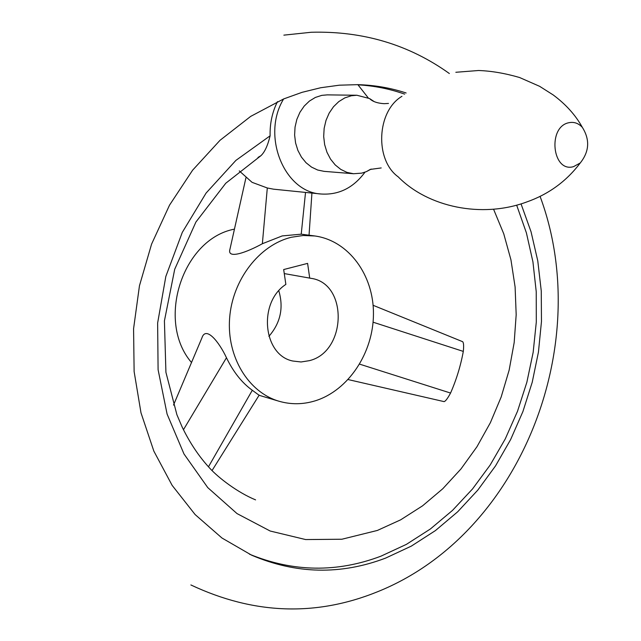 <?xml version="1.0" encoding="UTF-8"?>
<svg xmlns="http://www.w3.org/2000/svg" width="641" height="641" viewBox="0 0 641 641"><rect width="100%" height="100%" fill="white"/><g stroke="black" fill="none" stroke-linecap="round" stroke-linejoin="round"><path stroke-width="0.96" d="M374.192 101.607L369.561 98.554L356.901 95.253L351.348 95.757L344.834 97.889L338.785 101.607L333.48 106.759L329.154 113.12L325.997 120.42L324.146 128.344L323.689 136.525L324.642 144.618L326.966 152.262L330.54 159.128L335.211 164.921L340.764 169.392L346.957 172.373L353.528 173.735L361.708 173.142L366.348 171.652L371.203 169.072M356.901 95.253L327.255 94.876L321.774 95.365L315.356 97.448L309.411 101.07L304.195 106.086L299.94 112.279L296.847 119.386L295.044 127.102L294.62 135.075L295.581 142.959L297.889 150.411L301.43 157.101L306.045 162.742L311.534 167.109L317.648 170.017L324.122 171.355L353.528 173.735M521.077 203.982L531.044 231.762L537.783 260.919L541.26 290.99L541.469 321.542L538.44 352.101L532.222 382.252L522.912 411.546L510.629 439.566L495.533 465.887L477.809 490.101L457.674 511.798L435.399 530.604L411.282 546.14L385.666 558.079C340.82 575.097 296.158 574.144 251.681 555.21L221.954 538.007L195.128 514.571L172.141 485.373L153.848 451.128L140.988 412.804L134.121 371.564L133.576 328.737L139.458 285.758L151.588 244.093L169.528 205.144L192.612 170.194L219.999 140.323L250.695 116.382L283.634 98.946C261.095 135.732 284.356 192.316 321.125 194.007C338.752 195.144 353.375 187.869 364.985 172.181M368.238 97.897L357.846 84.652C374.552 85.109 390.649 87.897 406.138 92.993M249.477 554.193C293.201 572.125 337.03 572.782 380.946 556.172L406.394 544.369L430.359 529.001L452.498 510.404L472.529 488.947L490.189 464.997L505.244 438.957L517.527 411.226L526.87 382.22L533.16 352.35L536.301 322.054L536.237 291.751L532.935 261.889L526.413 232.915L516.702 205.272M462.578 341.661L462.642 341.685C463.667 342.711 463.892 345.948 463.307 351.404C460.671 365.779 456.424 379.656 450.567 393.053C447.65 398.43 445.495 401.29 444.117 401.627L348.151 379.568M257.986 157.454L260.927 155.691C264.685 152.197 267.754 145.571 270.117 135.812L235.912 160.386L206.09 193.061L182.284 232.395L165.827 276.471L157.63 323.048L158.095 369.713L167.093 414.086L183.999 453.988L207.756 487.609L237.002 513.577L270.173 531.02L305.661 539.562L341.893 539.233L377.381 530.444L400.649 519.835L422.563 505.829L442.779 488.746L460.983 468.94L476.936 446.777L490.397 422.643L501.182 396.963L509.146 370.121L514.178 342.566L516.181 314.715L515.108 287.016L510.957 259.893L503.754 233.813L493.562 209.206M173.511 405.08L201.923 337.887C205.873 325.54 219.11 341.901 226.465 357.742C233.308 371.94 241.913 382.781 252.298 390.265L259.108 395.257M234.446 229.133C182.541 238.861 155.795 321.045 191.507 362.518M291.447 237.25C259.373 244.918 232.306 279.845 229.606 318.409C226.722 356.981 248.492 392.356 278.971 401.226C290.958 404.687 303.041 404.551 315.228 400.817C348.464 390.489 373.399 352.654 373.455 313.922C373.743 275.189 348.784 240.712 314.955 235.984L303.257 235.487L291.447 237.25M314.955 235.984L301.222 234.173L282.224 235.92L262.361 243.724C247.466 251.993 226.577 259.909 229.975 249.133L245.928 177.805M239.261 170.891L252.065 182.332L267.305 187.981L273.515 189.175L321.125 194.007M270.117 135.812C269.781 123.593 272.225 112.207 277.457 101.647M404.647 94.131C389.72 88.859 374.184 85.766 358.047 84.836M268.891 336.341C280.502 322.968 283.811 307.792 278.811 290.806M309.715 278.13L307.6 263.387L283.675 269.549L285.862 284.412C257.866 302.424 263.01 355.274 292.849 361.027L301.078 361.973L309.387 360.659C346.757 351.693 348.287 283.114 310.861 278.314L284.267 273.579M401.955 96.302C376.676 111.214 374.576 159.962 398.229 176.876C427.787 207.011 481.535 218.597 526.469 202.067C548.472 194.367 566.404 181.339 580.249 162.974C589.351 151.532 590.057 139.666 582.357 127.383C578.519 123.256 574.08 121.694 569.032 122.687C547.246 126.549 552.23 173.094 573.559 166.636L580.249 162.974M283.634 98.946L302.095 92.32L320.724 87.737L339.361 85.189L357.846 84.652M262.361 243.724L267.305 187.981M301.222 234.173L305.525 192.428M252.298 390.265L208.477 466.808M226.465 357.742L183.446 429.742M359.641 364.152L450.567 393.053M373.078 322.191L463.307 351.404M388.486 103.433L384.095 103.682C377.277 103.225 372.437 101.518 369.561 98.554M366.348 171.652L370.218 169.432L381.203 167.942M190.882 584.953C253.66 614.495 315.893 616.762 377.589 591.739C521.934 533.705 594.704 342.999 540.051 196.314M449.357 73.523C409.022 44.646 362.982 30.888 311.246 32.258L283.867 35.143M255.583 499.884C237.931 492.657 218.533 477.954 209.599 468.026C199.006 456.576 189.856 442.915 182.148 427.034L176.9 414.711L165.923 372.325L164.416 320.893L174.713 269.252L195.922 222.018L225.776 183.23L260.927 155.691M278.971 401.226L259.084 395.289M311.927 193.077L309.042 235.159M212.043 470.566L259.204 395.096M462.642 341.685L373.102 305.292M582.357 127.383C575.618 115.196 565.891 104.371 553.175 94.924L539.626 86.319L519.563 77.513C505.06 73.29 491.407 70.959 478.587 70.502L455.839 72.281"/></g></svg>
